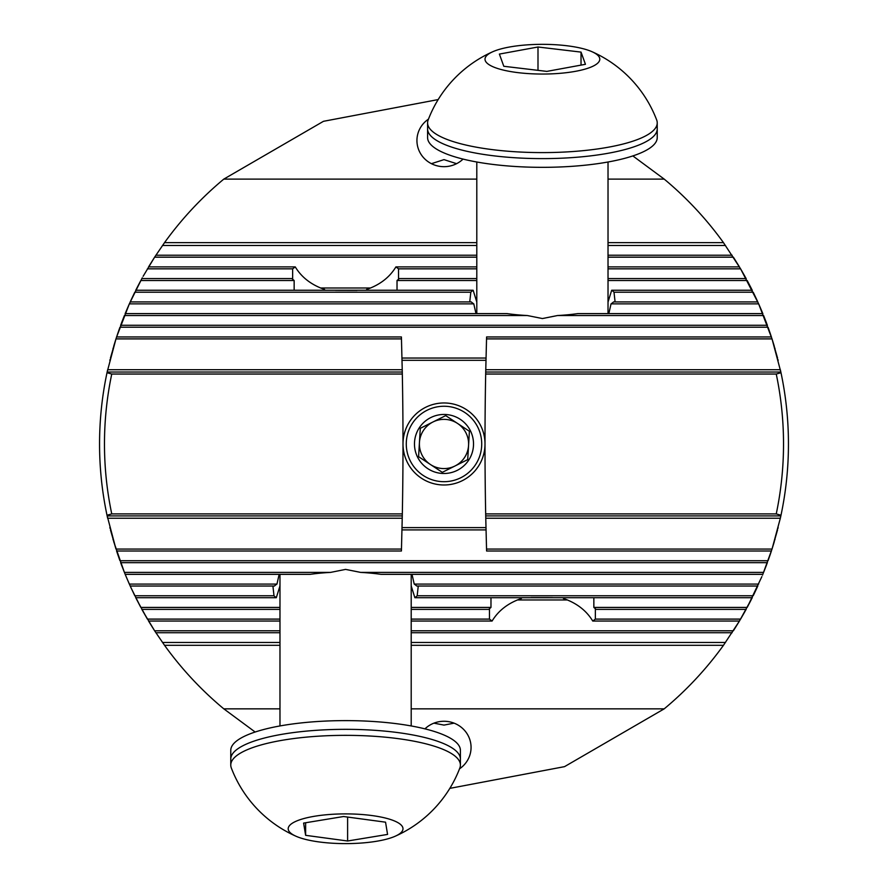 <?xml version="1.0" encoding="UTF-8"?>
<svg xmlns="http://www.w3.org/2000/svg" width="888" height="888" viewBox="0 0 888 888"><rect width="100%" height="100%" fill="white"/><g stroke="black" fill="none" stroke-linecap="round" stroke-linejoin="round"><path stroke-width="1.33" d="M454.068 723.154L444 725.096L433.932 723.154M431.413 163.681L444 159.629L456.587 163.681M279.975 585.902L276.312 597.702A73.804 19.103 0 0 1 273.992 595.759L272.916 586.025M126.118 576.601L130.214 586.025L274.436 586.025A73.804 19.103 0 0 1 276.956 584.082L279.165 574.347M121.49 564.935L125.186 574.347L310.145 574.347A73.804 19.103 0 0 1 330.514 572.405L345.587 569.397L360.661 572.405A73.804 19.103 0 0 1 381.03 574.347L762.814 574.347L772.027 549.062L780.341 518.237A344.444 344.444 0 0 0 780.852 515.917L780.996 515.229A344.444 344.444 0 0 0 780.996 372.727L776.245 374.037A339.527 339.527 0 0 1 776.245 513.908L485.681 513.908A3608.455 3608.455 0 0 1 485.681 374.037L776.245 374.037M489.466 608.635L489.466 619.103L492.085 621.045C498.434 610.556 508.202 603.03 521.4 598.479M490.975 597.702L490.975 607.425L488.711 609.379L411.2 609.379M449.828 788.366L564.535 766.644L664.202 708.846A344.444 344.444 0 0 0 723.476 645.299L739.438 621.045L752.236 597.702L414.863 597.702L411.2 585.902M531.013 597.557L552.447 597.613M459.518 768.83A27.062 26.141 180 0 0 471.062 747.419A27.062 26.141 180 0 0 444 721.267A27.062 26.141 180 0 0 424.941 728.859M608.025 242.646L723.476 242.646L740.603 268.842L758.663 303.863L772.027 338.894L780.852 372.039L485.725 372.039A3608.455 3608.455 0 0 1 485.769 369.719L485.681 374.037M402.997 443.989A3608.455 3608.455 0 0 1 402.32 513.908L111.755 513.908A339.527 339.527 0 0 1 111.755 374.037L402.32 374.037L402.231 369.719L107.659 369.719A344.444 344.444 0 0 0 107.148 372.039L115.973 338.894L119.947 327.217L768.053 327.217L771.395 336.952L486.591 336.952L485.769 369.719L780.341 369.719A344.444 344.444 0 0 1 780.852 372.039L780.996 372.727M402.009 359.518L402.02 360.317L485.98 360.317L485.991 359.518M111.755 374.037L107.004 372.727L107.148 372.039L402.275 372.039A3608.455 3608.455 0 0 0 402.231 369.719L401.409 336.952L116.606 336.952L129.337 303.863L141.869 278.577L291.886 278.577L294.15 280.519L294.15 290.254M324.575 289.466C311.377 284.915 301.609 277.389 295.26 266.899L292.64 268.842L292.64 279.309M356.987 290.398L335.553 290.343M136.896 288.001L140.815 280.519L135.764 290.254L473.138 290.254L476.801 302.053M608.025 302.053L611.688 290.254A73.804 19.103 180 0 1 614.008 292.196L753.202 292.196L757.786 301.92L613.564 301.92A73.804 19.103 180 0 1 611.044 303.863L758.663 303.863L762.814 313.597L577.855 313.597A73.804 19.103 180 0 1 557.486 315.54L542.413 318.548L527.339 315.54A73.804 19.103 180 0 1 506.97 313.597L125.186 313.597L129.337 303.863L473.781 303.863A73.804 19.103 180 0 1 471.262 301.92L130.214 301.92L134.798 292.196L470.818 292.196A73.804 19.103 180 0 1 473.138 290.254M475.99 313.597L473.781 303.863M469.741 301.92L470.818 292.196M428.482 119.125A27.062 26.141 0 0 0 416.938 140.537A27.062 26.141 0 0 0 444 166.678A27.062 26.141 0 0 0 463.059 159.096M117.349 553.257L119.947 560.728L768.053 560.728L771.395 551.004L486.591 551.004L485.769 518.237L780.341 518.237L780.852 515.917L485.725 515.917L485.681 513.908M778.166 527.483L777.932 528.438M486.535 549.062L772.027 549.062L777.555 529.903M775.035 539.16L774.758 540.115M772.027 549.062L774.325 541.58M771.45 550.826L771.139 551.781M563.425 598.479C576.623 603.03 586.391 610.556 592.74 621.045L595.36 619.103L740.603 619.103L746.131 609.379L596.114 609.379L593.85 607.425L747.185 607.425L761.882 576.601M360.661 572.405L763.602 572.405L767.343 562.681L120.657 562.681L124.398 572.405L330.514 572.405M768.053 560.728L770.651 553.257M767.41 562.504L767.054 563.458M763.602 572.405L766.51 564.935M762.881 574.181L762.492 575.135M418.259 586.025L417.182 595.759L753.202 595.759L757.786 586.025L416.738 586.025A73.804 19.103 0 0 0 414.219 584.082L758.663 584.082M757.864 585.847L757.431 586.813M753.202 595.759L756.754 588.278M752.325 597.524L751.847 598.479M747.185 607.425L751.104 599.955M746.231 609.201L745.709 610.156M411.2 630.78L733.388 630.78L739.438 621.045L592.74 621.045M740.603 619.103L744.888 611.621M143.112 611.621L154.612 630.78L164.524 645.299A344.444 344.444 0 0 0 223.798 708.846L255.145 732.023M142.291 610.156L141.769 609.201M136.896 599.955L147.397 619.103L279.975 619.103M279.975 621.045L148.562 621.045L154.612 630.78L279.975 630.78M136.153 598.479L135.675 597.524M131.246 588.278L140.815 607.425L279.975 607.425M279.975 609.379L141.869 609.379L147.397 619.103M130.569 586.813L130.136 585.847M134.798 595.759L130.214 586.025L134.798 595.759L273.992 595.759M276.312 597.702L135.764 597.702L140.815 607.425M125.508 575.135L125.108 574.17M129.337 584.082L125.186 574.347L129.337 584.082L276.956 584.082M120.946 563.458L120.59 562.504M116.861 551.781L116.55 550.826M113.675 541.58L124.398 572.405M113.242 540.115L112.965 539.16M110.445 529.903L115.973 549.062L401.465 549.062L401.409 551.004L116.606 551.004L119.947 560.728M110.068 528.438L109.835 527.483M107.004 372.727A344.444 344.444 0 0 0 107.004 515.229L115.973 549.062M402.32 513.908L402.275 515.917L107.148 515.917A344.444 344.444 0 0 0 107.659 518.237L402.231 518.237L401.465 549.062M110.068 359.518L109.835 360.473M110.445 358.042L115.973 338.894L401.465 338.894M113.242 347.841L112.965 348.795M113.675 346.364L115.973 338.894M116.861 336.164L116.55 337.118M117.349 334.698L119.947 327.217M557.486 315.54L763.602 315.54L767.343 325.274L120.657 325.274L124.398 315.54L527.339 315.54M120.946 324.486L120.59 325.441M121.49 323.021L124.398 315.54M125.508 312.82L125.108 313.775M126.118 311.344L129.337 303.863M130.569 301.143L130.136 302.098M131.246 299.667L134.798 292.196M143.112 276.323L154.612 257.176L164.524 242.646L476.801 242.646M136.153 289.466L135.675 290.42M142.291 277.789L141.769 278.754M295.26 266.899L148.562 266.899L154.612 257.176L476.801 257.176M438.173 99.578L323.465 121.312L223.798 179.11A344.444 344.444 0 0 0 164.524 242.646A344.444 344.444 0 0 1 223.798 179.11L476.801 179.11M723.476 242.646A344.444 344.444 0 0 0 664.202 179.11L632.855 155.922M608.025 268.842L740.603 268.842L744.888 276.323M746.231 278.754L745.709 277.789M608.025 257.176L733.388 257.176L739.438 266.899L608.025 266.899M608.025 280.519L747.185 280.519L751.104 288.001M752.325 290.432L751.847 289.466M740.603 268.842L746.131 278.577L608.025 278.577M753.202 292.196L756.754 299.667M757.864 302.098L757.431 301.143M747.185 280.519L752.236 290.254L611.688 290.254M758.663 303.863L761.882 311.344M762.881 313.764L762.492 312.82M763.602 315.54L766.51 323.021M767.41 325.441L767.054 324.486M768.053 327.217L770.651 334.698M771.45 337.118L771.139 336.164M486.535 338.894L772.027 338.894L774.325 346.364M775.035 348.795L774.758 347.841M772.027 338.894L777.555 358.042M778.166 360.473L777.932 359.518M608.025 179.11L664.202 179.11M411.2 708.846L664.202 708.846M164.524 645.299L279.975 645.299M411.2 645.299L723.476 645.299M223.798 708.846L279.975 708.846M780.996 515.229L776.245 513.908M402.32 374.037A3608.455 3608.455 0 0 1 402.997 443.967M111.755 513.908L107.004 515.229M614.008 292.196L615.084 301.92M611.044 303.863L608.835 313.597M398.534 279.309L398.534 268.842L395.915 266.899C389.566 277.389 379.798 284.915 366.6 289.466M397.025 290.254L397.025 280.519L399.289 278.577L476.801 278.577M485.769 518.237A3608.455 3608.455 0 0 1 485.725 515.917L485.769 518.237M402.009 528.438L402.02 527.627L485.98 527.627L485.991 528.438M402.275 515.917L402.231 518.237A3608.455 3608.455 0 0 0 402.275 515.917M593.85 607.425L593.85 597.702M595.36 619.103L595.36 608.635M412.01 574.347L414.219 584.082M417.182 595.759A73.804 19.103 0 0 1 414.863 597.702M411.2 619.103L489.466 619.103M411.2 621.045L492.085 621.045M411.2 607.425L490.975 607.425M155.877 632.722L279.975 632.722M411.2 632.722L732.123 632.722M162.493 642.457L279.975 642.457M411.2 642.457L725.507 642.457M395.915 266.899L476.801 266.899M398.534 268.842L476.801 268.842M147.397 268.842L292.64 268.842M397.025 280.519L476.801 280.519M140.815 280.519L294.15 280.519M162.493 245.499L476.801 245.499M608.025 245.499L725.507 245.499M155.877 255.222L476.801 255.222M608.025 255.222L732.123 255.222M460.295 757.775A114.818 29.715 180 0 0 343.134 729.337A114.818 29.715 180 0 0 230.769 759.04A114.818 29.715 0 0 1 343.134 729.337A114.818 29.715 0 0 1 460.295 757.775A114.818 29.715 0 0 1 460.406 759.04A114.818 29.715 180 0 0 460.295 757.775M395.171 836.241A122.255 122.255 0 0 0 459.851 767.976A114.818 29.715 180 0 0 460.406 765.068A114.818 29.715 180 0 0 460.295 763.802A114.818 29.715 180 0 0 340.692 735.375A114.818 29.715 180 0 0 230.769 765.068A114.818 29.715 180 0 0 230.88 766.333A114.818 29.715 180 0 0 231.324 767.976A122.255 122.255 0 0 0 296.004 836.241A57.409 14.863 180 0 0 348.041 843.6A57.409 14.863 180 0 0 395.171 836.241A57.409 14.863 180 0 0 394.749 821.078A57.409 14.863 180 0 0 343.134 813.908A57.409 14.863 180 0 0 296.004 836.241M385.547 822.177L387.568 834.42L347.608 841.003L305.627 835.331L303.607 823.087L343.567 816.516L385.547 822.177M347.608 817.06L347.608 841.003M305.627 822.754L305.627 835.331M230.88 760.317A114.818 29.715 0 0 1 230.769 759.04L230.769 765.068M230.769 759.04L230.769 750.327A114.818 29.715 0 0 1 343.134 720.623A114.818 29.715 0 0 1 460.295 749.061A114.818 29.715 0 0 1 460.406 750.327L460.406 765.068M428.094 131.668A114.818 29.715 0 0 0 547.774 158.586A114.818 29.715 0 0 0 657.231 128.904A114.818 29.715 180 0 1 547.774 158.586A114.818 29.715 180 0 1 428.094 131.668A114.818 29.715 180 0 1 427.594 128.904A114.818 29.715 0 0 0 428.094 131.668M492.829 51.704A122.255 122.255 0 0 0 428.149 119.969A114.818 29.715 0 0 0 427.594 122.888A114.818 29.715 0 0 0 428.094 125.652A114.818 29.715 0 0 0 553.113 152.47A114.818 29.715 0 0 0 657.231 122.888A114.818 29.715 0 0 0 656.731 120.113A114.818 29.715 0 0 0 656.676 119.969A122.255 122.255 0 0 0 591.996 51.704A57.409 14.863 0 0 0 537.062 44.4A57.409 14.863 0 0 0 492.829 51.704A57.409 14.863 0 0 0 494.017 67.188A57.409 14.863 0 0 0 547.763 73.982A57.409 14.863 0 0 0 591.996 51.704M503.796 66.278L499.378 54.079L537.995 46.997L581.03 52.103L585.447 64.302L546.83 71.395L503.796 66.278M537.995 70.352L537.995 46.997M581.03 65.113L581.03 52.103M656.731 126.129A114.818 29.715 180 0 1 657.231 128.904L657.231 122.888M657.231 128.904L657.231 137.618A114.818 29.715 180 0 1 547.774 167.299A114.818 29.715 180 0 1 428.094 140.382A114.818 29.715 180 0 1 427.594 137.618L427.594 122.888M419.436 442.502A24.598 24.598 0 0 0 455.011 465.978A24.598 24.598 0 0 1 430.447 464.513L418.592 456.687L420.29 428.327L432.989 421.966A24.598 24.598 0 0 0 419.436 442.502A24.598 24.598 0 0 1 432.989 421.966L445.698 415.617L469.408 431.268L467.71 459.618L442.302 472.338L418.592 456.687L420.29 428.327L432.989 421.966A24.598 24.598 0 0 1 457.553 423.443A24.598 24.598 0 0 0 432.989 421.966L445.698 415.617M457.209 470.374A29.526 29.526 0 0 1 417.593 457.187A29.526 29.526 0 0 1 430.791 417.571A29.526 29.526 0 0 1 470.407 430.769A29.526 29.526 0 0 1 457.209 470.374M427.128 410.234A37.729 37.729 0 0 1 477.744 427.095A37.729 37.729 0 0 1 460.872 477.711A37.729 37.729 0 0 1 410.256 460.85A37.729 37.729 0 0 1 427.128 410.234M425.652 407.303A41.003 41.003 0 0 1 480.674 425.63A41.003 41.003 0 0 1 462.348 480.652A41.003 41.003 0 0 1 407.326 462.315A41.003 41.003 0 0 1 425.652 407.303M469.408 431.268L457.553 423.443A24.598 24.598 0 0 1 468.564 445.443L469.408 431.268M467.71 459.618L468.564 445.443A24.598 24.598 0 0 1 455.011 465.978L467.71 459.618M442.302 472.338L455.011 465.978A24.598 24.598 0 0 0 468.564 445.443M223.798 179.11A344.444 344.444 0 0 0 164.524 242.646M517.427 599.955L567.399 599.955M401.975 529.903L486.025 529.903M401.975 358.042L486.025 358.042M320.601 288.001L370.574 288.001M279.975 574.347L279.975 725.94M411.2 574.347L411.2 725.94M608.025 313.597L608.025 162.005M476.801 313.597L476.801 162.005"/></g></svg>
